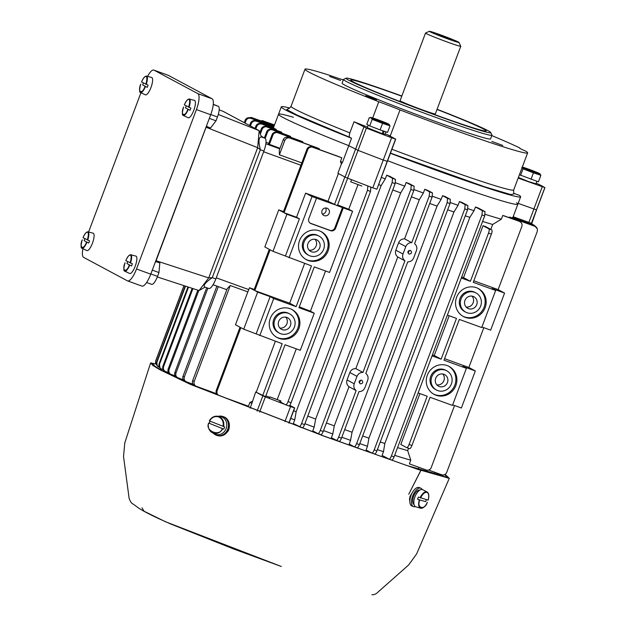 <?xml version="1.0" encoding="UTF-8"?>
<svg xmlns="http://www.w3.org/2000/svg" width="626" height="626" viewBox="0 0 626 626"><rect width="100%" height="100%" fill="white"/><g stroke="black" fill="none" stroke-linecap="round" stroke-linejoin="round"><path stroke-width="0.94" d="M350.967 181.884L361.836 186.047M371.132 117.727A9.813 0.391 -159.4 0 1 370.811 117.461A9.813 0.391 -159.4 0 1 379.074 120.176A9.813 0.391 -159.4 0 1 388.793 124.128A9.813 0.391 -159.4 0 1 389.129 124.347A9.813 0.391 -159.4 0 1 381.484 121.913A9.813 0.391 -159.4 0 1 371.132 117.727M388.863 124.214L390.021 125.826L387.564 132.36L380.115 129.918L369.723 125.896L372.18 119.363L371.022 117.751L369.238 117.79L370.811 117.461M386.203 123.189L373.472 118.486L386.203 123.189M369.723 125.896L366.781 124.324L369.238 117.79M390.021 125.826L382.572 123.385L380.115 129.918M382.572 123.385L372.18 119.363M130.059 262.912C131.35 258.655 131.483 256.042 130.451 255.072C129.167 254.798 127.618 256.652 125.81 260.635L132.352 263.765A8.921 2.574 109.9 0 1 131.953 264.884A8.921 2.574 109.9 0 1 131.515 265.987L126.968 263.554A8.921 2.574 109.9 0 1 127.368 262.427A8.921 2.574 109.9 0 1 127.681 261.637M129.66 255.095A8.748 2.527 109.9 0 1 130.756 254.759L135.952 256.12A9.233 2.668 109.9 0 1 135.247 266.097A9.233 2.668 109.9 0 1 129.66 273.476L124.801 271.199A8.748 2.527 109.9 0 1 124.175 270.236M129.222 265.134C126.468 273.452 121.6 270.847 124.973 262.857L125.2 262.92M126.968 263.554L131.515 265.987M223.052 426.384C223.772 421.932 222.355 418.794 218.803 416.971C214.984 415.844 211.893 417.174 209.522 420.962L224.601 426.893A8.921 7.856 106.3 0 1 224.249 428.027A8.921 7.856 106.3 0 1 223.764 429.115L209.295 423.317A8.921 7.856 106.3 0 1 209.647 422.174A8.921 7.856 106.3 0 1 210.078 421.188M218.521 416.447A9.233 8.13 106.3 0 1 219.859 416.462A9.233 8.13 106.3 0 1 226.127 428.607A9.233 8.13 106.3 0 1 214.741 433.951A9.233 8.13 106.3 0 1 213.607 433.239M222.214 428.607C220.133 437.159 204.632 430.946 208.685 423.184L208.521 423.106A8.748 7.7 106.3 0 0 212.402 432.762L214.741 433.951M209.295 423.317L223.764 429.115M188.59 107.195C189.881 102.938 190.007 100.324 188.982 99.362C187.698 99.088 186.149 100.942 184.341 104.918L190.875 108.055A8.921 2.574 109.9 0 1 190.484 109.174A8.921 2.574 109.9 0 1 190.046 110.278L185.499 107.844A8.921 2.574 109.9 0 1 185.891 106.717A8.921 2.574 109.9 0 1 186.204 105.919M188.191 99.377A8.748 2.527 109.9 0 1 189.287 99.041L194.475 100.403A9.233 2.668 109.9 0 1 193.77 110.379A9.233 2.668 109.9 0 1 188.191 117.766L183.332 115.489A8.748 2.527 109.9 0 1 182.706 114.527M187.753 109.425C184.999 117.743 180.131 115.137 183.504 107.148L183.723 107.21M185.499 107.844L190.046 110.278M82.937 248.718A14.867 4.296 -70.1 0 0 83.649 257.388L127.454 280.855A14.867 4.296 -70.1 0 0 127.626 280.925A14.867 4.296 -70.1 0 0 136.507 268.992L196.423 109.573A14.867 4.296 -70.1 0 0 197.832 93.626L154.019 70.159A14.867 4.296 -70.1 0 0 153.855 70.089A14.867 4.296 -70.1 0 0 147.509 76.395M140.936 92.758L88.595 232.003M154.019 70.159L168.292 75.331L212.104 98.791L197.832 93.626M196.423 109.573L210.696 114.746A14.867 4.296 -70.1 0 0 212.104 98.791M210.696 114.746L150.78 274.165L136.507 268.992M127.798 280.972L141.734 286.019A14.867 4.296 -70.1 0 0 141.899 286.09A14.867 4.296 -70.1 0 0 150.78 274.165M145.396 76.466A8.748 2.527 109.9 0 1 146.492 76.129C144.817 76.145 143.166 78.093 141.539 81.99L148.088 85.136A8.921 2.574 109.9 0 1 147.689 86.255A8.921 2.574 109.9 0 1 147.251 87.358L142.705 84.925A8.921 2.574 109.9 0 1 143.104 83.798A8.921 2.574 109.9 0 1 143.417 83M146.226 84.455A8.748 2.527 109.9 0 0 146.656 76.192A8.748 2.527 109.9 0 0 146.492 76.129L151.688 77.483A9.233 2.668 109.9 0 1 150.983 87.46A9.233 2.668 109.9 0 1 145.396 94.847L140.537 92.57A8.748 2.527 109.9 0 1 139.911 91.607M144.958 86.505C142.204 94.823 137.337 92.218 140.709 84.228L140.936 84.291M142.705 84.925L147.251 87.358M419.96 488.045A9.906 4.679 111.8 0 0 419.209 487.56A9.906 4.679 111.8 0 0 411.016 495.44A9.906 4.679 111.8 0 0 411.838 505.957A9.906 4.679 111.8 0 0 412.714 506.121M422.182 489.509A9.906 4.679 111.8 0 0 420.836 488.21A9.906 4.679 111.8 0 0 412.644 496.089A9.906 4.679 111.8 0 0 413.465 506.606A9.906 4.679 111.8 0 0 415.335 506.598M434.843 114.644L435.328 113.971A18.827 0.759 -159.4 0 1 435.328 113.971A18.827 0.759 -159.4 0 1 419.921 108.971A18.827 0.759 -159.4 0 1 400.757 101.201A18.827 0.759 -159.4 0 1 400.077 100.723A18.827 0.759 -159.4 0 1 400.077 100.716L399.998 101.545M460.087 45.815A18.827 0.759 -159.4 0 1 460.759 46.269A18.827 0.759 -159.4 0 1 447.973 42.271A18.827 0.759 -159.4 0 1 426.189 33.538A18.827 0.759 -159.4 0 1 425.516 33.053A18.827 0.759 -159.4 0 1 425.539 33.029L429.358 31.3A15.853 0.634 -159.4 0 1 440.109 34.712A15.853 0.634 -159.4 0 1 459.022 42.451A15.853 0.634 -159.4 0 1 448.255 39.078A15.853 0.634 -159.4 0 1 429.358 31.3M437.042 34.313L451.589 39.696L437.042 34.313M459.022 42.451L460.759 46.269A18.827 0.759 -159.4 0 1 460.759 46.301L435.328 113.963M518.391 177.463L528.156 181.43L535.551 183.684M426.392 499.618A8.921 4.21 -68.2 0 1 426.071 500.55A8.921 4.21 -68.2 0 1 425.617 501.645L417.573 499.29A8.921 4.21 -68.2 0 1 417.957 498.171A8.921 4.21 -68.2 0 1 418.411 497.067L428.137 500.127C429.225 495.87 428.81 493.272 426.893 492.326C424.718 492.075 422.62 493.937 420.617 497.928M423.426 507.389A8.748 4.132 -68.2 0 1 420.594 508.202L415.852 506.825A9.233 4.359 -68.2 0 1 414.897 496.958A9.233 4.359 -68.2 0 1 422.714 489.704L427.088 491.981A8.748 4.132 -68.2 0 1 428.583 494.524M427.182 502.287L427.3 502.349C424.78 510.667 416.173 508.148 419.78 500.151M417.573 499.29L425.617 501.645M209.327 118.384L216.009 120.81L217.457 116.968A9.906 2.864 -70.1 0 0 218.388 106.334L213.278 104.299M151.609 284.345L146.594 282.522L151.5 284.29A9.906 2.864 -70.1 0 0 151.609 284.345A9.906 2.864 -70.1 0 0 157.533 276.387L158.973 272.553L152.29 270.127M158.973 272.553L159.826 262.928L155.772 261.574L155.06 262.771M206.783 125.153L206.58 126.413L210.555 127.962L216.009 120.81M155.772 261.574L206.079 127.242L257.662 147.673L259.164 130.654L223.372 111.483L219.186 109.824M206.58 126.413L206.079 127.242M218.286 114.464L259.164 130.654L261.465 136.977C258.616 137.071 258.241 141.319 260.346 149.739L257.662 147.673L208.708 277.913L155.913 260.698M261.183 136.21L265.033 138.268A11.894 3.435 109.9 0 1 263.914 151.03L260.346 149.739L212.269 277.647L208.708 277.913L199.052 290.566L157.314 276.958M263.914 151.03L215.837 278.938A11.894 3.435 109.9 0 1 208.732 288.484A11.894 3.435 109.9 0 1 208.599 288.422L205.031 287.131L199.052 290.566M215.837 278.938L212.269 277.647C205.125 282.647 202.714 285.808 205.031 287.131L208.732 288.484M281.011 401.078L269.876 396.892L280.8 400.922M522.303 167.04A9.813 0.391 -159.4 0 1 531.302 170.155A9.813 0.391 -159.4 0 1 539.659 173.59A9.813 0.391 -159.4 0 1 539.995 173.809A9.813 0.391 -159.4 0 1 532.679 171.501A9.813 0.391 -159.4 0 1 522.209 167.306M537.069 172.651L524.33 167.948L537.069 172.651M539.722 173.676L540.887 175.288L538.43 181.822L519.416 174.732M520.589 175.366L523.046 168.832L521.881 167.212M530.981 179.38L533.438 172.846L523.046 168.832M540.887 175.288L533.438 172.846M502.764 145.451L491.84 141.421L502.764 145.451M340.583 80.48L329.667 76.45L340.583 80.48M376.602 99.769L365.686 95.739L376.602 99.769M343.502 79.424L342.109 83.133A79.275 3.185 20.6 0 0 344.957 85.183A79.275 3.185 20.6 0 0 426.056 118.048A79.275 3.185 20.6 0 0 490.526 138.917L491.919 135.216A79.275 3.185 -159.4 0 1 427.448 114.339A79.275 3.185 -159.4 0 1 346.35 81.474A79.275 3.185 -159.4 0 1 343.502 79.424A79.275 3.185 -159.4 0 1 343.611 79.33L346.155 78.172A77.295 3.099 -159.4 0 1 401.845 96.021M437.089 109.276A77.295 3.099 -159.4 0 1 487.99 130.662A77.295 3.099 -159.4 0 1 490.745 132.524A77.295 3.099 -159.4 0 1 429.334 112.844A77.295 3.099 -159.4 0 1 348.831 80.269A77.295 3.099 -159.4 0 1 346.155 78.172M518.148 178.089L544.847 187.597A150.631 6.049 20.6 0 0 542.155 186.078A150.631 6.049 20.6 0 0 538.571 184.232L536.153 183.222M401.775 96.216A72.342 2.903 20.6 0 0 350.693 80.011A72.342 2.903 20.6 0 0 353.291 81.881A72.342 2.903 20.6 0 0 427.292 111.874A72.342 2.903 20.6 0 0 486.128 130.92A72.342 2.903 20.6 0 0 483.53 129.05A72.342 2.903 20.6 0 0 437.018 109.464M491.778 135.592A118.917 4.773 -159.4 0 1 519.838 147.994A29.727 1.189 20.6 0 0 519.627 148.049A29.727 1.189 20.6 0 0 525.856 151.21A118.917 4.773 -159.4 0 1 527.632 152.869A118.917 4.773 -159.4 0 1 400.014 109.949A29.727 1.189 20.6 0 0 378.777 101.741A118.917 4.773 -159.4 0 1 305.003 69.189A118.917 4.773 -159.4 0 1 329.096 75.136A29.727 1.189 20.6 0 0 343.338 79.862M288.187 108.588C288.852 108.854 289.807 108.079 291.067 106.264A118.917 4.773 20.6 0 0 349.848 132.884L354.026 121.765A118.917 4.773 20.6 0 0 367.493 127.094M372.689 117.938L378.777 101.741M400.014 109.949L390.264 135.905A29.727 1.189 20.6 0 0 385.24 133.886M390.264 135.905A118.917 4.773 -159.4 0 1 388.23 135.13L395.71 139.16L391.61 137.79A150.631 6.049 -159.4 0 1 366.382 128.095L354.026 121.765M490.745 132.524L491.903 135.067A79.275 3.185 -159.4 0 1 491.919 135.216M531.74 223.615L536.56 209.906L518.179 203.372L536.56 209.906L544.925 187.659M514.22 193.465L519.251 195.343A127.837 5.133 -159.4 0 1 520.652 196.783L517.866 204.201A127.837 5.133 20.6 0 1 387.611 160.71A127.837 5.133 20.6 0 0 517.866 204.201A127.837 5.133 20.6 0 0 516.466 202.754M293.383 117.25A127.837 5.133 20.6 0 0 278.539 114.245A127.837 5.133 20.6 0 0 348.76 145.662L358.025 150.342A150.631 6.049 20.6 0 0 383.245 160.029L387.353 161.406L395.71 139.16M349.848 132.884C349.089 135.482 349.089 136.961 349.856 137.344L351.546 138.252L348.76 145.662L358.025 150.342A150.631 6.049 20.6 0 0 383.245 160.029L387.353 161.406L376.899 189.209L387.173 161.391M349.856 137.344L297.193 115.137L286.771 109.581L288.609 108.517M514.76 193.708L510.769 194.569L484.626 186.806L390.467 153.104M520.652 196.783A127.837 5.133 -159.4 0 1 390.397 153.292M351.546 138.252A127.837 5.133 -159.4 0 1 281.324 106.827A127.837 5.133 -159.4 0 1 289.681 108.032M367.65 127.821L382.337 133.745L383.018 130.842M384.067 131.186L383.323 134.066L384.685 134.222M383.323 134.066L382.361 133.659M87.272 239.993C88.556 235.736 88.689 233.122 87.663 232.152C86.372 231.878 84.823 233.733 83.015 237.716L89.557 240.846A8.921 2.574 109.9 0 1 89.158 241.972A8.921 2.574 109.9 0 1 88.72 243.068L84.174 240.634A8.921 2.574 109.9 0 1 84.573 239.515A8.921 2.574 109.9 0 1 84.886 238.717M86.865 232.176A8.748 2.527 109.9 0 1 87.969 231.839L93.157 233.201A9.233 2.668 109.9 0 1 92.452 243.178A9.233 2.668 109.9 0 1 86.865 250.564L82.014 248.287A8.748 2.527 109.9 0 1 81.38 247.325M86.435 242.215C83.673 250.541 78.806 247.935 82.186 239.938L82.405 240.001M84.174 240.634L88.72 243.068M445.063 474.391L449.296 478.311L417.675 469.32L324.323 436.291L190.32 384.341L160.256 369.919L152.799 365.435L150.608 362.892L155.209 363.933L152.517 363.503L154.747 366.147L162.431 370.772L193.442 385.475L323.924 436.056L406.775 465.486L431.658 472.528L447.457 477.505L447.277 477.974M444.656 474.61L447.457 477.505M142.008 507.858L143.98 511.184L165.272 521.661L281.238 566.46M409.842 500.823L409.451 499.595L410.069 496.324L412.964 491.567M229.296 426.822L228.701 430.101L226.902 432.48M281.324 106.827L278.539 114.245A127.837 5.133 20.6 0 0 283.124 117.555A127.837 5.133 20.6 0 0 348.76 145.662L342.492 162.345A127.837 5.133 20.6 0 1 340.434 161.531L341.405 163.934L342.492 162.345M281.598 133.072L281.864 132.376A127.837 5.133 -159.4 0 1 280.816 131.851L266.23 126.577A3.967 3.795 118.2 0 0 261.269 128.987L259.892 132.657M290.378 137.18L290.636 136.484A127.837 5.133 -159.4 0 1 289.095 135.787L271.614 129.457A3.967 3.795 118.2 0 0 266.653 131.875L264.383 137.923M279.986 148.307L268.554 144.027L272.044 134.754A3.967 3.795 118.2 0 1 277.005 132.344L300.777 140.952A127.837 5.133 20.6 0 0 302.874 141.852L302.608 142.548M301.795 162.901L279.407 154.794L284.799 140.451A279.454 11.213 -159.4 0 1 283.21 139.731C284.314 137.54 286.012 136.75 288.296 137.368L316.513 147.587A127.837 5.133 20.6 0 0 319.33 148.745L319.064 149.442M254.226 289.455L249.5 287.749L253.968 290.143L269.297 249.359L264.829 246.965L278.766 209.89L283.234 212.284L306.92 149.254A3.967 3.795 118.2 0 1 311.889 146.844L337.891 156.257A127.837 5.133 20.6 0 0 341.827 157.822L340.434 161.531M359.089 382.447A1.98 1.894 118.2 0 0 360.286 380.209M361.671 380.162C363.503 382.228 363.041 383.464 360.271 383.871C358.432 381.797 358.901 380.561 361.671 380.162L361.906 380.264M407.862 252.693A1.98 1.894 118.2 0 0 409.068 250.447M410.445 250.4C412.276 252.466 411.814 253.702 409.052 254.109C407.205 252.035 407.675 250.799 410.445 250.4L410.679 250.51M465.274 317.366A15.853 15.165 118.2 0 0 484.704 308.72A15.853 15.165 118.2 0 0 478.334 288.563A15.853 15.165 118.2 0 0 476.425 287.71A15.853 15.165 118.2 0 0 456.996 296.364A15.853 15.165 118.2 0 0 463.365 316.513A15.853 15.165 118.2 0 0 465.274 317.366M462.864 316.232A15.853 15.165 118.2 0 0 464.257 316.826A15.853 15.165 118.2 0 0 483.562 308.446A15.853 15.165 118.2 0 0 477.818 288.296M436.009 395.225A15.853 15.165 118.2 0 0 455.438 386.578A15.853 15.165 118.2 0 0 449.069 366.421A15.853 15.165 118.2 0 0 447.16 365.568A15.853 15.165 118.2 0 0 427.73 374.215A15.853 15.165 118.2 0 0 434.1 394.372A15.853 15.165 118.2 0 0 436.009 395.225M433.599 394.09A15.853 15.165 118.2 0 0 434.992 394.677A15.853 15.165 118.2 0 0 454.296 386.305A15.853 15.165 118.2 0 0 448.56 366.155M308.274 260.518A15.853 15.165 118.2 0 0 327.703 251.863A15.853 15.165 118.2 0 0 321.334 231.706A15.853 15.165 118.2 0 0 319.424 230.861A15.853 15.165 118.2 0 0 299.995 239.508A15.853 15.165 118.2 0 0 306.364 259.665A15.853 15.165 118.2 0 0 308.274 260.518M305.856 259.383A15.853 15.165 118.2 0 0 307.256 259.97A15.853 15.165 118.2 0 0 326.553 251.597A15.853 15.165 118.2 0 0 320.817 231.448M279.008 338.376A15.853 15.165 118.2 0 0 298.438 329.722A15.853 15.165 118.2 0 0 292.068 309.565A15.853 15.165 118.2 0 0 290.159 308.712A15.853 15.165 118.2 0 0 270.729 317.366A15.853 15.165 118.2 0 0 277.099 337.524A15.853 15.165 118.2 0 0 279.008 338.376M276.59 337.242A15.853 15.165 118.2 0 0 277.991 337.829A15.853 15.165 118.2 0 0 297.295 329.448A15.853 15.165 118.2 0 0 291.552 309.307M322.343 214.061A3.967 3.795 118.2 0 0 325.598 207.988M327.022 208.2A3.967 3.795 -61.8 0 1 329.088 213.458A3.967 3.795 -61.8 0 1 323.752 215.407A3.967 3.795 -61.8 0 1 327.022 208.2M465.204 311.858A10.9 10.431 -61.8 0 1 464.688 311.607A10.9 10.431 -61.8 0 1 460.306 297.749A10.9 10.431 -61.8 0 1 473.663 291.802A10.9 10.431 -61.8 0 1 474.977 292.381A10.9 10.431 -61.8 0 1 475.478 292.671M467.019 312.734A10.9 10.431 -61.8 0 1 465.705 312.147A10.9 10.431 -61.8 0 1 461.323 298.289A10.9 10.431 -61.8 0 1 474.68 292.342A10.9 10.431 -61.8 0 1 475.995 292.929A10.9 10.431 -61.8 0 1 480.377 306.787A10.9 10.431 -61.8 0 1 467.019 312.734M435.939 389.716A10.9 10.431 -61.8 0 1 435.422 389.458A10.9 10.431 -61.8 0 1 431.04 375.6A10.9 10.431 -61.8 0 1 444.397 369.653A10.9 10.431 -61.8 0 1 445.712 370.24A10.9 10.431 -61.8 0 1 446.213 370.529M437.754 390.593A10.9 10.431 -61.8 0 1 436.439 390.006A10.9 10.431 -61.8 0 1 432.065 376.148A10.9 10.431 -61.8 0 1 445.415 370.201A10.9 10.431 -61.8 0 1 446.729 370.788A10.9 10.431 -61.8 0 1 451.111 384.646A10.9 10.431 -61.8 0 1 437.754 390.593M308.203 255.009A10.9 10.431 -61.8 0 1 307.679 254.751A10.9 10.431 -61.8 0 1 303.305 240.893A10.9 10.431 -61.8 0 1 316.662 234.946A10.9 10.431 -61.8 0 1 317.977 235.532A10.9 10.431 -61.8 0 1 318.477 235.822M310.019 255.885A10.9 10.431 -61.8 0 1 308.704 255.298A10.9 10.431 -61.8 0 1 304.322 241.44A10.9 10.431 -61.8 0 1 317.679 235.493A10.9 10.431 -61.8 0 1 318.994 236.08A10.9 10.431 -61.8 0 1 323.376 249.938A10.9 10.431 -61.8 0 1 310.019 255.885M278.938 332.868A10.9 10.431 -61.8 0 1 278.421 332.609A10.9 10.431 -61.8 0 1 274.039 318.751A10.9 10.431 -61.8 0 1 287.397 312.804A10.9 10.431 -61.8 0 1 288.711 313.391A10.9 10.431 -61.8 0 1 289.212 313.673M280.753 333.736A10.9 10.431 -61.8 0 1 279.439 333.149A10.9 10.431 -61.8 0 1 275.057 319.299A10.9 10.431 -61.8 0 1 288.414 313.344A10.9 10.431 -61.8 0 1 289.728 313.931A10.9 10.431 -61.8 0 1 294.11 327.789A10.9 10.431 -61.8 0 1 280.753 333.736M466.143 307.037A6.542 6.26 118.2 0 0 471.988 296.129M468.553 308.657A6.542 6.26 118.2 0 0 473.937 296.771A6.542 6.26 118.2 0 0 465.134 299.987A6.542 6.26 118.2 0 0 468.553 308.657M436.878 384.896A6.542 6.26 118.2 0 0 442.723 373.988M439.288 386.516A6.542 6.26 118.2 0 0 444.671 374.63A6.542 6.26 118.2 0 0 435.868 377.846A6.542 6.26 118.2 0 0 439.288 386.516M309.142 250.189A6.542 6.26 118.2 0 0 314.988 239.273M311.545 251.801A6.542 6.26 118.2 0 0 316.936 239.922A6.542 6.26 118.2 0 0 308.133 243.138A6.542 6.26 118.2 0 0 311.545 251.801M279.877 328.047A6.542 6.26 118.2 0 0 285.722 317.132M282.287 329.659A6.542 6.26 118.2 0 0 287.67 317.781A6.542 6.26 118.2 0 0 278.867 320.997A6.542 6.26 118.2 0 0 282.287 329.659M268.82 143.331L266.003 142.305M230.266 285.534L194.216 381.437C193.606 383.808 194.381 385.491 196.533 386.485L194.929 385.765C192.785 384.771 192.018 383.089 192.628 380.718L227.222 288.672L230.266 285.534L247.826 291.888A7.927 2.293 -70.1 0 0 248.804 289.603L216.252 277.819M283.492 211.604L278.766 209.89M249.5 287.749L248.804 289.603M279.407 154.794L279.266 150.217L283.21 139.731M250.079 408.199L251.91 403.332A127.837 5.133 -159.4 0 1 249.852 402.518L248.459 406.227L220.587 396.133M251.91 403.332L255.682 391.993L262.842 395.828L257.114 411.063M279.705 401.618L285.01 404.459A150.631 6.049 -159.4 0 1 265.354 396.884L262.842 395.828M288.899 405.945A150.631 6.049 20.6 0 0 290.574 406.579L294.682 407.949L289.744 405.28M381.344 177.393A127.837 5.133 20.6 0 0 385.295 178.887L386.688 175.178L392.518 178.3L392.158 182.565L301.575 423.544C300.66 425.774 299.854 426.83 299.15 426.705L302.131 427.801L293.328 423.583L294.721 419.874A127.837 5.133 -159.4 0 1 290.761 418.379M454.539 405.531L431.22 467.567A3.967 3.795 118.2 0 1 426.259 469.985L409.388 463.874L410.781 460.165A127.837 5.133 -159.4 0 1 394.67 455.329M467.912 208.646A127.837 5.133 20.6 0 0 474.054 210.704L475.455 206.995L482.341 210.688L481.989 214.953L391.414 455.939C390.491 458.169 389.677 459.226 388.973 459.085L382.087 455.399L383.48 451.69A127.837 5.133 -159.4 0 1 377.384 449.648M450.321 202.597A127.837 5.133 20.6 0 0 458.075 205.289L459.468 201.58L465.149 204.624L464.782 208.881L374.199 449.867C373.292 452.089 372.486 453.146 371.781 453.021L366.1 449.984L367.493 446.275A127.837 5.133 -159.4 0 1 359.778 443.591M432.386 196.243A127.837 5.133 20.6 0 0 441.142 199.365L442.535 195.656L447.559 198.348L447.191 202.605L356.609 443.591C355.701 445.806 354.895 446.862 354.191 446.753L349.167 444.053L350.56 440.352A127.837 5.133 -159.4 0 1 341.835 437.238M332.782 433.967L334.292 425.876L349.003 386.743L356.131 390.561L338.643 437.112C337.735 439.327 336.929 440.383 336.225 440.274L331.389 437.676L332.782 433.967A127.837 5.133 -159.4 0 1 323.548 430.602M395.452 182.706A127.837 5.133 20.6 0 0 404.756 186.165L406.149 182.463L411.251 185.186L410.875 189.443L320.301 430.43C319.385 432.652 318.579 433.708 317.883 433.591L312.781 430.86L314.182 427.151A127.837 5.133 -159.4 0 1 304.901 423.7M475.455 206.995A127.837 5.133 20.6 0 0 477.865 207.801L485.017 211.627L484.665 215.892L394.083 456.878C393.167 459.108 392.353 460.157 391.649 460.024L388.973 459.085L391.649 460.024M485.15 214.319A127.837 5.133 20.6 0 0 501.363 219.186L502.756 215.477A127.837 5.133 20.6 0 0 504.243 215.876L518.813 221.15A3.967 3.795 118.2 0 1 519.682 221.604M509.173 217.652L509.384 217.081A127.837 5.133 20.6 0 0 510.167 217.222L534.862 226.166L536.638 227.488M512.287 217.989L512.498 217.41A127.837 5.133 -159.4 0 0 512.749 217.363L533.712 225.094L512.498 217.41M302.131 427.801C302.827 427.926 303.633 426.869 304.549 424.647L395.131 183.661L395.499 179.404L389.818 176.36A127.837 5.133 -159.4 0 1 386.688 175.178M317.883 433.591L320.794 434.655C321.498 434.773 322.304 433.716 323.212 431.494L413.794 190.507L414.162 186.258L409.138 183.567A127.837 5.133 -159.4 0 1 406.149 182.463M414.091 189.608A127.837 5.133 20.6 0 0 423.364 192.988L424.757 189.279L429.592 191.869L429.217 196.126L411.728 242.669L404.592 238.85L419.303 199.717L423.364 192.988M336.225 440.274L339.081 441.307C339.785 441.416 340.591 440.36 341.491 438.145L358.988 391.594C361.773 391.61 363.745 390.295 364.911 387.65L367.705 380.24C368.565 377.486 367.931 375.232 365.803 373.464L407.761 261.84C410.546 261.848 412.518 260.533 413.684 257.889L416.478 250.478C417.339 247.724 416.705 245.47 414.576 243.702L432.073 197.159L432.449 192.902L427.605 190.312A127.837 5.133 -159.4 0 1 424.757 189.279M354.191 446.753L356.992 447.754C357.696 447.864 358.495 446.808 359.402 444.593L449.984 203.606L450.36 199.35L445.258 196.619A127.837 5.133 -159.4 0 1 442.535 195.656M374.512 453.991L371.781 453.021L374.512 453.991C375.217 454.116 376.023 453.06 376.938 450.837L467.52 209.851L467.88 205.594L462.051 202.472A127.837 5.133 -159.4 0 1 459.468 201.58M363.87 127.039L345.059 177.088L347.571 178.144A150.631 6.049 20.6 0 0 367.227 185.719A150.631 6.049 20.6 0 0 370.443 186.939A150.631 6.049 20.6 0 0 372.791 187.839L376.899 189.209M345.059 177.088L337.899 173.253L341.405 163.934M273.758 127.571A127.837 5.133 -159.4 0 1 273.664 127.399L255.463 120.81L273.758 127.571L273.499 128.267M276.246 129.41A127.837 5.133 -159.4 0 1 275.659 129.058L260.846 123.69L276.246 129.41L275.98 130.106M290.636 136.484L272.435 129.895A3.967 3.795 118.2 0 0 267.474 132.313L265.189 138.369M302.874 141.852L277.819 132.775A3.967 3.795 118.2 0 0 272.858 135.193L269.368 144.465M244.242 122.665L245.118 120.341A3.967 3.795 -61.8 0 1 250.079 117.923L273.914 126.554M245.056 123.103L245.932 120.771A3.967 3.795 -61.8 0 1 250.893 118.361L273.867 126.679M249.625 125.552L250.502 123.22A3.967 3.795 -61.8 0 1 255.463 120.81M250.439 125.983L251.316 123.658A3.967 3.795 -61.8 0 1 256.277 121.241M255.009 128.432L255.885 126.108A3.967 3.795 -61.8 0 1 260.846 123.69M255.831 128.87L256.699 126.546A3.967 3.795 -61.8 0 1 261.66 124.128M281.864 132.376L267.044 127.008A3.967 3.795 118.2 0 0 262.083 129.425L260.377 133.98M247.982 117.798L251.386 117.461L274.227 125.732M248.467 117.719L251.417 117.618L274.18 125.857M155.584 363.19L155.71 360.811L183.966 285.644M156.79 365.263L155.545 363.01L155.749 360.967L184.052 285.675M197.824 290.167L168.167 369.058C167.533 371.39 168.261 373.057 170.35 374.058L175.225 375.968M198.81 290.487L169.09 369.536C168.457 371.86 169.184 373.526 171.274 374.536M206.69 287.741L174.865 372.423C174.231 374.755 174.967 376.422 177.064 377.423L183.379 379.857M207.879 288.171L176 372.971C175.374 375.31 176.102 376.977 178.207 377.979L177.064 377.423M216.893 286.121L183.003 376.296C182.377 378.644 183.121 380.318 185.241 381.32L193.035 384.286M218.302 286.638L184.365 376.93C183.739 379.286 184.49 380.96 186.603 381.962L185.241 381.32M157.775 366.484L156.422 364.175L156.625 362.078L185.202 286.051M159.395 367.439L157.149 365.67L156.891 362.321L185.523 286.152M160.726 368.667L158.84 366.022L159.035 363.886L187.956 286.943M163.245 369.763L160.992 368.847L159.779 367.579L159.528 364.207L188.496 287.123M165.068 371.218C162.987 370.216 162.259 368.55 162.893 366.218L192.174 288.32M168.527 372.611L165.248 371.375M165.78 371.617C163.691 370.615 162.963 368.949 163.597 366.617L192.933 288.57M341.827 157.822L312.703 147.274A3.967 3.795 118.2 0 0 307.742 149.692L284.048 212.723L286.919 214.256L272.983 251.331L270.111 249.797L254.782 290.574L257.654 292.115L243.717 329.19L240.846 327.648L217.159 390.679L216.346 390.241L240.032 327.218L235.462 324.769L247.826 291.888M194.929 385.765L216.698 393.785M319.33 148.745L289.901 138.088C287.608 137.47 285.91 138.26 284.799 140.451M533.023 224.703L530.785 223.099L513.163 216.713M325.551 270.988L310.441 311.185L314.244 313.227L300.308 350.302L285.033 344.769L265.526 396.673L255.682 391.993M269.712 397.338A122.884 4.93 -159.4 0 1 265.847 395.828M216.346 390.241A3.967 3.795 118.2 0 0 218.458 395.217M256.237 392.189L275.377 341.272M217.159 390.679A3.967 3.795 118.2 0 0 218.779 395.421L218.044 395.029M249.852 402.518L252.184 401.313M285.01 404.459L288.641 405.906C289.345 406.047 290.159 404.999 291.082 402.761L370.514 191.439L370.866 187.166L367.227 185.719M293.617 410.773A122.884 4.93 20.6 0 0 296.153 411.736L381.156 185.578A122.884 4.93 -159.4 0 1 378.628 184.623M294.721 419.874L296.153 411.736M385.295 178.887L381.156 185.578M314.182 427.151L315.668 419.044A122.884 4.93 -159.4 0 1 307.765 416.102M404.756 186.165L400.679 192.886L315.668 419.044M334.292 425.876A122.884 4.93 -159.4 0 1 326.404 422.996M350.56 440.352L352.062 432.245A122.884 4.93 -159.4 0 1 344.699 429.624M352.062 432.245L437.065 206.087L441.142 199.365M367.493 446.275L368.941 438.145A122.884 4.93 -159.4 0 1 362.65 435.962M368.941 438.145L453.952 211.987L458.075 205.289M383.48 451.69L384.826 443.505A122.884 4.93 -159.4 0 1 380.264 441.987M384.826 443.505L469.829 217.347L474.054 210.704M410.781 460.165L407.683 450.618A122.884 4.93 -159.4 0 1 397.573 447.606M408.551 448.294L407.683 450.618M428.614 470.04L441.651 474.758C443.928 475.361 445.61 474.571 446.714 472.38L537.288 231.393L537.374 228.85L535.019 226.362L509.384 217.081M535.496 226.463L533.712 225.094M534.534 225.509L533.368 224.828M532.037 223.787L513.117 216.839M465.274 215.829A122.884 4.93 20.6 0 0 469.829 217.347M447.653 209.812A122.884 4.93 20.6 0 0 453.952 211.987M429.702 203.466A122.884 4.93 20.6 0 0 437.065 206.087M411.407 196.846A122.884 4.93 20.6 0 0 419.303 199.717M392.768 189.944A122.884 4.93 20.6 0 0 400.679 192.886M502.756 215.477L518.813 221.15M501.363 219.186L492.685 224.468L490.831 229.406M473.827 280.816L498.116 289.611L521.802 226.581A3.967 3.795 118.2 0 0 519.627 221.581M482.576 221.447A122.884 4.93 20.6 0 0 492.685 224.468M370.443 186.939L370.866 187.166M284.048 212.723L296.536 217.245L305.598 193.144L328.001 201.259L338.423 173.535M261.895 121.264A3.967 3.795 -61.8 0 1 264.235 121.327L274.485 125.036M274.532 124.91L264.235 121.327M260.878 120.896A3.967 3.795 -61.8 0 1 263.421 120.888M243.717 329.19L282.185 343.737L262.67 395.64M256.206 333.713L270.142 296.638L257.654 292.115M270.142 296.638L273.711 298.547L296.121 306.662L289.681 303.211L254.782 290.574M289.681 303.211L304.643 263.413M296.121 306.662L311.451 265.878L272.983 251.331M285.472 255.854L299.408 218.779L286.919 214.256M296.536 217.245L299.408 218.779M277.271 399.427L296.286 348.839M288.641 405.906L285.605 404.779C286.309 404.92 287.123 403.872 288.046 401.626L367.478 190.304L367.822 186.039M357.939 184.819L348.76 209.233L352.571 211.267L329.573 272.443L314.299 266.911L298.97 307.695L314.244 313.227M349.003 386.743C346.851 384.974 346.201 382.705 347.054 379.943L349.84 372.533C351.014 369.896 353.009 368.589 355.818 368.612L397.776 256.981C395.624 255.212 394.975 252.943 395.828 250.181L398.621 242.771C399.787 240.134 401.782 238.827 404.592 238.85M411.728 242.669C408.927 242.645 406.947 243.96 405.773 246.597L402.98 254.015C402.127 256.77 402.768 259.031 404.912 260.807L362.955 372.431C360.153 372.407 358.174 373.714 357 376.359L354.206 383.777C353.354 386.532 353.995 388.793 356.131 390.561M461.675 277.06A122.884 4.93 20.6 0 0 463.522 277.631L483.029 225.728A122.884 4.93 20.6 0 0 485.181 226.385L491.739 229.899A3.967 1.142 109.9 0 1 491.371 234.155L473.248 282.349L495.659 290.464L481.723 327.539L459.312 319.424L443.99 360.208L466.393 368.323L452.457 405.398L430.054 397.283L411.931 445.477L409.083 444.444L427.198 396.242L418.113 392.956M461.315 278.022L470.4 281.317L488.515 233.115L491.371 234.155M432.05 355.881L441.134 359.167L456.464 318.391L447.379 315.097M432.409 354.919A122.884 4.93 20.6 0 0 434.256 355.49L449.194 315.754M441.134 359.167L434.256 355.49M409.083 444.444A3.967 1.142 109.9 0 1 406.712 447.621A3.967 1.142 109.9 0 1 406.665 447.606L400.812 444.468L419.929 393.613M463.522 277.631L470.4 281.317M452.668 404.85L461.385 408.003L475.322 370.928L468.851 367.47L483.804 327.672M481.926 326.991L490.651 330.152L504.579 293.078L498.116 289.611M337.617 204.89A122.884 4.93 20.6 0 0 348.76 209.233M328.001 201.259L337.297 205.743L347.657 178.175M334.44 204.702L344.863 176.978M504.579 293.078L492.091 288.555L495.659 290.464M289.04 257.763L312.03 196.587L305.598 193.144M333.674 204.295L312.03 196.587M316.49 198.207L308.829 218.599A3.967 3.795 118.2 0 0 311.005 223.599L330.63 230.704A3.967 3.795 118.2 0 0 335.591 228.287L343.251 207.895L352.571 211.267M259.774 335.622L273.711 298.547M310.441 311.185A122.884 4.93 -159.4 0 1 299.291 306.842M343.251 207.895L337.336 205.625M397.776 256.981L404.912 260.807M362.955 372.431L355.818 368.612M411.931 445.477A3.967 1.142 109.9 0 1 409.568 448.654A3.967 1.142 109.9 0 1 409.521 448.639L406.759 447.637M475.322 370.928L462.833 366.406L466.393 368.323M468.851 367.47L444.562 358.675M483.029 225.728L488.89 228.866A3.967 1.142 109.9 0 1 488.515 233.115M310.152 223.153A3.967 3.795 118.2 0 0 310.238 223.185L329.863 230.298A3.967 3.795 118.2 0 0 334.824 227.88L342.492 207.488M222.879 416.533A9.906 8.725 106.3 0 1 223.333 416.65A9.906 8.725 106.3 0 1 228.662 429.405A9.906 8.725 106.3 0 1 217.77 435.665A9.906 8.725 106.3 0 1 217.324 435.524M218.333 416.306A9.906 8.725 106.3 0 1 222.433 416.384A9.906 8.725 106.3 0 1 227.762 429.139A9.906 8.725 106.3 0 1 216.87 435.406A9.906 8.725 106.3 0 1 213.372 433.255M419.78 490.111A7.778 3.67 111.8 0 0 413.606 496.371A7.778 3.67 111.8 0 0 414.013 504.509M125.803 260.619C127.43 256.723 129.081 254.774 130.756 254.759A8.748 2.527 109.9 0 1 130.92 254.821A8.748 2.527 109.9 0 1 130.49 263.084M129.652 265.307A8.748 2.527 109.9 0 1 124.801 271.199C123.518 271.183 123.572 268.405 124.957 262.85M209.358 420.883A8.748 7.7 106.3 0 1 217.253 416.196A8.748 7.7 106.3 0 1 219.108 416.65A8.748 7.7 106.3 0 1 223.537 426.564M222.7 428.787A8.748 7.7 106.3 0 1 212.402 432.762C208.998 430.711 207.691 427.488 208.489 423.106M184.326 104.902C185.961 101.013 187.612 99.057 189.287 99.041A8.748 2.527 109.9 0 1 189.451 99.111A8.748 2.527 109.9 0 1 189.021 107.367M188.183 109.597A8.748 2.527 109.9 0 1 183.332 115.489C182.049 115.474 182.103 112.688 183.488 107.14M141.546 82.006C143.354 78.023 144.903 76.169 146.194 76.442C147.22 77.405 147.087 80.018 145.795 84.283M145.388 86.678A8.748 2.527 109.9 0 1 140.537 92.57C139.262 92.554 139.308 89.768 140.694 84.22M420.14 497.756A8.748 4.132 -68.2 0 1 426.736 491.84A8.748 4.132 -68.2 0 1 427.088 491.981C428.943 493.257 429.311 495.972 428.184 500.127M427.347 502.365C425.257 506.59 423.004 508.539 420.594 508.202A8.748 4.132 -68.2 0 1 419.303 499.978M213.263 104.479L218.388 106.334M210.774 114.55L217.457 116.968M150.85 273.969L157.533 276.387M265.033 138.268L261.465 136.977M544.823 187.659L536.49 209.843M391.923 149.254A118.917 4.773 20.6 0 0 513.696 189.944L527.632 152.869M528.853 222.394L542.233 186.814M395.538 139.144L387.204 161.305M391.61 137.79L372.791 187.839M366.382 128.095L347.571 178.144M83.008 237.7C84.635 233.811 86.286 231.855 87.969 231.839A8.748 2.527 109.9 0 1 88.125 231.902A8.748 2.527 109.9 0 1 87.695 240.165M86.858 242.387A8.748 2.527 109.9 0 1 82.014 248.287C80.731 248.264 80.777 245.486 82.17 239.938M227.911 431.455L229.28 427.793M265.847 143.784L279.791 148.831M213.067 284.728L226.831 289.713L213.059 284.736M263.632 151.758L300.91 165.256M536.466 209.906L531.396 223.388M437.48 473.248L437.073 474.336M259.649 412.072L265.354 396.884M284.924 421.619L290.574 406.579M288.813 423.074L294.502 407.933M434.491 473.452L434.913 472.325M192.628 380.718A279.454 11.213 20.6 0 0 194.216 381.437M306.92 149.254L307.742 149.692M482.341 210.688L485.017 211.627M250.079 117.923L250.893 118.361M311.889 146.844L312.703 147.274M288.296 137.368L289.901 138.088M277.005 132.344L277.819 132.775M272.435 129.895L271.614 129.457M266.653 131.875L267.474 132.313M272.044 134.754L272.858 135.193M245.118 120.341L245.932 120.771M250.502 123.22L251.316 123.658M255.885 126.108L256.699 126.546M266.23 126.577L267.044 127.008M261.269 128.987L262.083 129.425M169.09 369.536A279.454 11.213 -159.4 0 1 168.167 369.058M176 372.971A279.454 11.213 -159.4 0 1 174.865 372.423M184.365 376.93A279.454 11.213 -159.4 0 1 183.003 376.296M159.035 363.886A279.454 11.213 20.6 0 0 159.528 364.207M162.893 366.218A279.454 11.213 20.6 0 0 163.597 366.617M531.317 223.435L530.785 223.099M392.518 178.3L395.499 179.404M392.158 182.565A279.454 11.213 20.6 0 0 395.131 183.661M301.575 423.544A279.454 11.213 20.6 0 0 304.549 424.647M411.251 185.186L414.162 186.258M410.875 189.443A279.454 11.213 20.6 0 0 413.794 190.507M320.301 430.43A279.454 11.213 20.6 0 0 323.212 431.494M341.491 438.145A279.454 11.213 -159.4 0 1 338.643 437.112M432.073 197.159A279.454 11.213 -159.4 0 1 429.217 196.126M354.206 383.777L347.054 379.943M359.402 444.593A279.454 11.213 -159.4 0 1 356.609 443.591M449.984 203.606A279.454 11.213 -159.4 0 1 447.191 202.605M450.36 199.35L447.559 198.348M376.938 450.837A279.454 11.213 -159.4 0 1 374.199 449.867M467.52 209.851A279.454 11.213 -159.4 0 1 464.782 208.881M467.88 205.594L465.149 204.624M394.083 456.878A279.454 11.213 -159.4 0 1 391.414 455.939M484.665 215.892A279.454 11.213 -159.4 0 1 481.989 214.953M432.449 192.902L429.592 191.869M398.621 242.771L405.773 246.597M367.478 190.304A279.454 11.213 20.6 0 0 370.514 191.439M288.046 401.626A279.454 11.213 20.6 0 0 291.082 402.761M395.828 250.181L402.98 254.015M349.84 372.533L357 376.359M491.739 229.899L488.89 228.866M329.863 230.298L330.63 230.704M311.005 223.599L310.238 223.185M334.824 227.88L335.591 228.287M351.522 179.678L350.709 181.861M219.859 416.462L217.253 416.196C213.857 416.032 211.22 417.589 209.327 420.868M127.626 280.925L141.899 286.09M153.855 70.089L168.128 75.261M411.838 505.957L413.465 506.606M419.209 487.56L420.836 488.21M425.516 33.053L400.077 100.716M536.873 181.313L535.887 183.934M409.92 499.853L409.451 499.665M269.305 398.418L269.876 396.892M291.067 106.264L305.003 69.189M513.696 189.944C513.547 192.534 513.758 193.747 514.329 193.583L513.93 193.285M368.237 125.106L367.235 127.782M386.007 131.851L385.021 134.465M281.309 566.483L233.608 548.971L170.671 523.978L158.746 518.649C148.315 513.758 141.319 510.018 137.751 507.436L133.283 504.133C131.804 503.703 130.427 501.841 129.152 498.546L123.533 456.503L124.785 442.942L150.623 362.892M449.288 478.311L416.595 553.994L408.614 564.996L378.339 591.797C376.296 593.957 374.145 594.919 371.891 594.7M421.048 469.907L408.755 494.235L421.087 470.056M179.114 378.307L178.958 378.91M464.688 311.607L465.705 312.147M435.422 389.458L436.439 390.006M307.679 254.751L308.704 255.298M278.421 332.609L279.439 333.149M179.044 378.949L179.263 378.362M288.977 423.129L294.682 407.949M418.309 469.062L418.958 467.34M437.159 474.359L437.566 473.279M517.866 204.201L512.897 217.418M278.539 114.245L273.609 127.375M155.491 362.712L155.702 363.612M160.459 368.503L160.992 368.847M317.922 433.607L320.833 434.671M339.128 441.322L336.272 440.289M357.039 447.77L354.246 446.768M536.811 227.715L536.474 227.277M534.753 225.673L534.33 225.344M520.104 221.8L519.29 221.361M406.712 447.621L409.568 448.654M474.977 292.381L475.995 292.929M445.712 370.24L446.729 370.788M317.977 235.532L318.994 236.08M288.711 313.391L289.728 313.931M217.77 435.665L216.87 435.406M223.333 416.65L222.433 416.384"/></g></svg>
